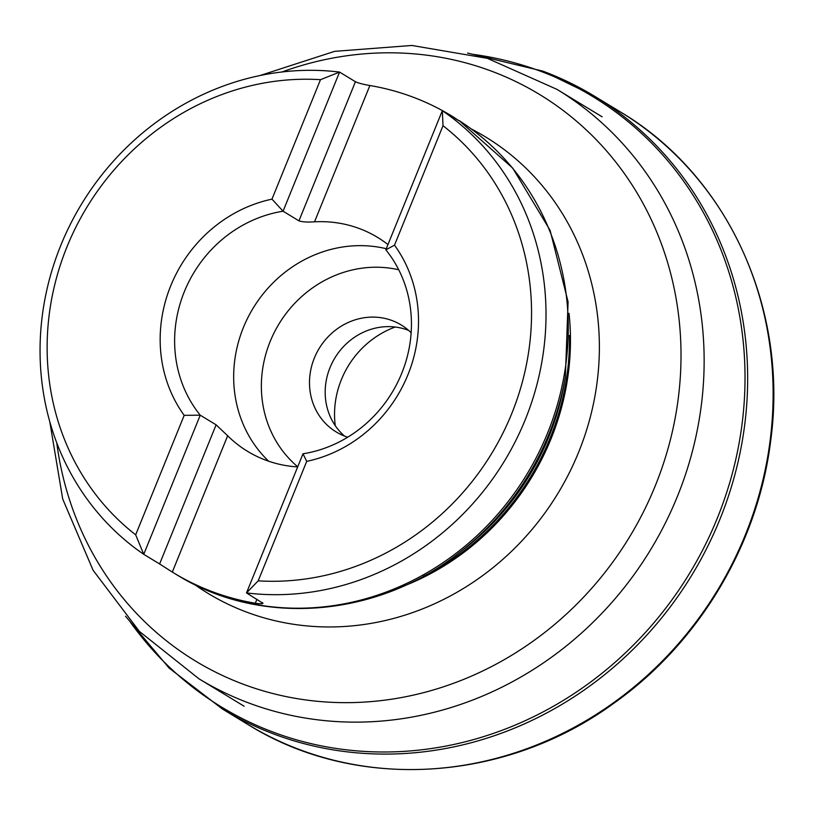 <?xml version="1.0" encoding="UTF-8"?>
<svg xmlns="http://www.w3.org/2000/svg" width="814" height="814" viewBox="0 0 814 814"><rect width="100%" height="100%" fill="white"/><g stroke="black" fill="none" stroke-linecap="round" stroke-linejoin="round"><path stroke-width="1.22" d="M320.492 79.68L339.56 72.08A267.43 247.425 -58.7 0 0 60.836 245.268A267.43 247.425 -58.7 0 0 143.742 554.324L135.673 534.818L184.188 415.344A136.559 126.343 121.3 0 1 271.978 199.145L320.492 79.68A256.054 236.905 -58.7 0 0 67.023 246.744A256.054 236.905 -58.7 0 0 135.673 534.818M394.495 245.177A136.559 126.343 121.3 0 1 306.705 461.375L258.201 580.84A256.054 236.905 -58.7 0 0 511.66 413.787A256.054 236.905 -58.7 0 0 443.009 125.712L394.495 245.177L385.826 249.817A125.183 115.822 121.3 0 1 401.719 373.331A125.183 115.822 121.3 0 1 303.001 453.795L306.705 461.375M184.188 415.344L200.244 415.191A125.183 115.822 121.3 0 1 184.34 291.677A125.183 115.822 121.3 0 1 283.069 211.213L271.978 199.145M335.266 425.681A88.197 81.604 121.3 0 1 395.197 327.024M172.314 572.069L159.615 563.96L216.107 424.827L227.655 435.765L172.314 572.069A267.43 247.425 -58.7 0 0 173.769 572.954A267.43 247.425 -58.7 0 0 255.311 603.245L256.929 599.267M159.615 563.96L143.742 554.324L200.244 415.191L216.107 424.827M298.942 220.848L283.069 211.213L339.56 72.08L355.433 81.715C358.384 83.12 363.197 84.381 369.882 85.521L314.53 221.825C307.448 222.303 302.248 221.978 298.942 220.848L355.433 81.715M458.923 120.716L452.879 116.697A267.43 247.425 -58.7 0 0 451.424 115.812A267.43 247.425 -58.7 0 0 369.882 85.521M458.19 120.319L442.328 110.684L443.009 125.712M258.201 580.84L246.5 592.928A267.43 247.425 -58.7 0 0 525.234 419.739A267.43 247.425 -58.7 0 0 442.328 110.684L385.826 249.817M303.001 453.795L246.5 592.928L262.963 603.316M262.373 602.574C263.929 603.907 261.579 604.13 255.311 603.245M387.963 244.566A125.183 115.822 -58.7 0 0 377.574 237.393A125.183 115.822 -58.7 0 0 359.595 228.653A125.183 115.822 -58.7 0 0 314.53 221.825M268.661 461.223A125.183 115.822 121.3 0 1 250.356 312.963A125.183 115.822 121.3 0 1 386.274 248.708M227.655 435.765A125.183 115.822 -58.7 0 0 247.609 451.373A125.183 115.822 -58.7 0 0 297.68 466.91M297.731 466.778A113.461 104.975 121.3 0 1 274.664 331.664A113.461 104.975 121.3 0 1 398.738 269.78M347.71 437.199A62.586 57.906 121.3 0 1 336.202 431.949A62.586 57.906 121.3 0 1 316.585 353.123A62.586 57.906 121.3 0 1 392.195 320.594A62.586 57.906 121.3 0 1 401.19 324.959A62.586 57.906 121.3 0 1 411.151 332.753M344.454 436.039A62.586 57.906 121.3 0 1 334.666 358.292A62.586 57.906 121.3 0 1 407.875 330.118A62.586 57.906 121.3 0 1 408.618 330.403M244.139 706.237L198.962 678.805A344.81 319.027 -58.7 0 0 248.514 702.889A344.81 319.027 -58.7 0 0 665.058 523.646A344.81 319.027 -58.7 0 0 556.959 89.367L487.403 58.354L411.874 45.462L334.625 51.343L259.941 75.549M56.756 442.816A331.42 306.634 -58.7 0 0 243.081 684.157A331.42 306.634 -58.7 0 0 680.331 376.75A331.42 306.634 -58.7 0 0 281.98 71.978M194.505 584.493A267.094 247.12 -58.7 0 0 246.439 612.047A267.094 247.12 -58.7 0 0 572.924 465.323A267.094 247.12 -58.7 0 0 471.214 128.897M403.317 586.233A250.356 231.634 -58.7 0 0 569.027 313.38M423.087 576.424A250.356 231.634 -58.7 0 0 569.444 335.449M458.017 553.673L462.698 550.091A251.831 232.997 -58.7 0 0 564.346 382.743L565.364 376.933A265.964 246.072 121.3 0 1 458.017 553.673C376.21 617.826 260.002 626.841 176.485 574.603A267.43 247.425 -58.7 0 0 258.028 604.894A267.43 247.425 -58.7 0 0 546.672 435.287A267.43 247.425 -58.7 0 0 459.015 120.503L512.718 168.091L550.081 230.281L568.08 301.852L565.364 376.933M620.105 111.752A358.465 331.664 121.3 0 1 717.49 590.303A358.465 331.664 121.3 0 1 247.934 724.521C355.535 791.696 504.599 782.966 613.583 703.438C698.565 643.508 757.742 544.831 770.553 441.707C789.092 309.635 728.113 175.6 620.105 111.752L594.637 96.276A358.465 331.664 121.3 0 1 692.022 574.826A358.465 331.664 121.3 0 1 222.466 709.045L247.934 724.521M543.121 71.235A358.465 331.664 121.3 0 1 594.637 96.276L542.907 71.133L467.572 53.073M472.812 54.324A357.254 330.535 121.3 0 1 541.188 71.469A357.254 330.535 121.3 0 1 668.335 604.741A357.254 330.535 121.3 0 1 129.07 620.288M602.126 116.809L556.959 89.367M49.756 421.601L62.719 499.043L93.111 570.299L139.377 631.389L198.962 678.805M454.131 117.46L451.424 115.812M176.485 574.603L173.769 572.954M125.539 616.218L169.098 668.06L222.466 709.045"/></g></svg>
